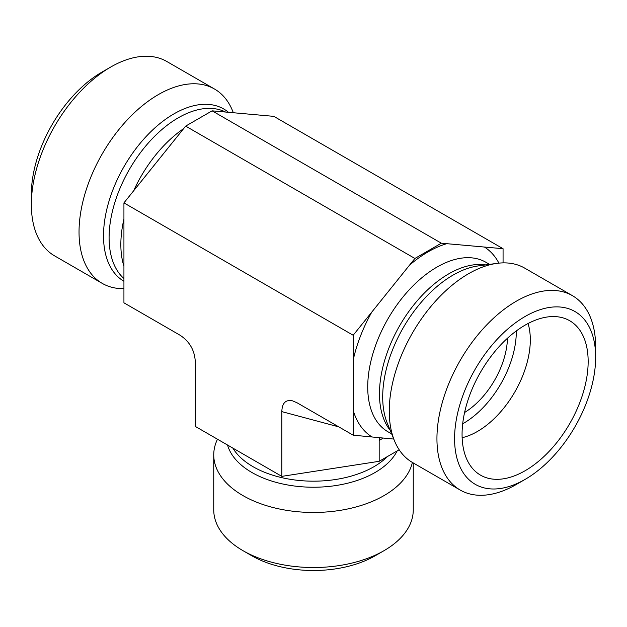 <?xml version="1.0" encoding="UTF-8"?>
<svg xmlns="http://www.w3.org/2000/svg" width="627" height="627" viewBox="0 0 627 627"><rect width="100%" height="100%" fill="white"/><g stroke="black" fill="none" stroke-linecap="round" stroke-linejoin="round"><path stroke-width="0.94" d="M462.138 437.701A74.817 43.192 120 0 0 530.309 339.85A74.817 43.192 120 0 0 528.059 323.516M462.068 434.331A89.159 51.477 -60 0 1 496.662 349.396A89.159 51.477 -60 0 1 562.482 317.732A89.159 51.477 -60 0 1 569.692 423.672A89.159 51.477 -60 0 1 474.341 470.407A89.159 51.477 -60 0 1 462.068 434.331M462.687 423.789A74.817 43.192 120 0 0 516.295 331.761A74.817 43.192 120 0 0 516.287 330.954M464.591 412.495A62.347 35.998 120 0 0 507.462 338.243M595.65 357.21L595.65 347.029A112.225 64.793 120 0 0 572.404 295.654A112.225 64.793 120 0 0 485.925 325.726A112.225 64.793 120 0 0 436.941 438.665A112.225 64.793 120 0 0 460.187 490.04A112.225 64.793 120 0 0 516.295 484.475L525.112 479.389A99.756 57.598 -60 0 1 454.575 438.665A99.756 57.598 -60 0 1 525.112 316.486A99.756 57.598 -60 0 1 595.65 357.21A99.756 57.598 -60 0 1 525.112 479.389M572.404 295.654L524.721 268.129A112.225 64.793 120 0 0 496.929 263.371A112.225 64.793 120 0 0 389.257 411.132A112.225 64.793 120 0 0 394.477 440.812A112.225 64.793 120 0 0 412.495 462.507L460.187 490.04M393.764 439.057L353.173 435.177L353.173 335.249L414.894 258.465L441.345 243.198L503.066 248.707L503.066 262.878M503.066 248.707L273.827 116.356L212.106 110.838L185.655 126.113L123.934 202.889L123.934 302.817L180.012 335.202C189.558 341.449 194.644 350.266 195.287 361.654L195.287 426.407L281.821 476.371L379.178 461.307L399.18 449.763M281.821 476.371L281.821 411.618C282.126 402.981 285.708 399.399 292.582 400.857L297.096 402.8L353.173 435.177M441.345 243.198L212.106 110.838M414.894 258.465L185.655 126.113M413.256 462.945L413.256 509.931A99.756 57.59 180 0 1 384.037 550.655A99.756 57.59 180 0 1 242.962 550.655A99.756 57.59 180 0 1 213.744 509.931L213.744 454.873A99.756 57.59 180 0 1 217.491 439.229M242.962 550.655L251.78 555.749A87.286 50.395 0 0 0 375.22 555.749L384.037 550.655M412.386 462.444A99.756 57.59 180 0 1 306.932 512.337A99.756 57.59 180 0 1 213.744 454.873M123.934 288.647A112.225 64.793 -60 0 1 102.279 283.404L54.596 255.871A112.225 64.793 -60 0 1 31.35 204.496A112.225 64.793 -60 0 1 110.705 67.05A112.225 64.793 -60 0 1 166.813 61.493L214.505 89.018A112.225 64.793 -60 0 1 232.523 110.713L233.236 112.468M110.705 67.05L101.887 72.144A99.756 57.598 120 0 0 31.35 194.315L31.35 204.496M102.279 283.404A112.225 64.793 -60 0 1 79.033 232.029A112.225 64.793 -60 0 1 158.388 94.583A112.225 64.793 -60 0 1 214.505 89.018M353.173 335.249L123.934 202.889M378.52 437.521L379.609 437.646M379.562 437.803L379.178 440.428L383.309 438.046M379.178 461.307L379.178 440.428M498.896 263.136A110.352 63.711 120 0 0 484.412 247.038M353.173 410.301A110.352 63.711 120 0 0 371.835 436.839M371.835 312.034A110.352 63.711 120 0 0 353.173 360.125M446.777 243.676A110.352 63.711 120 0 0 409.47 265.221M489.546 264.375L485.886 262.258A97.883 56.516 120 0 0 453.486 259.876A97.883 56.516 120 0 0 376.647 342.585A97.883 56.516 120 0 0 387.995 431.799L391.663 433.915M496.929 263.371L478.213 265.919A99.552 57.48 120 0 0 403.318 327.615A99.552 57.48 120 0 0 387.329 423.327L394.477 440.812M485.666 264.9A97.883 56.516 120 0 0 399.744 325.554A97.883 56.516 120 0 0 390.182 430.294M397.15 450.931A87.082 50.278 180 0 1 308.265 487.14A87.082 50.278 180 0 1 227.546 445.037M387.462 456.527A85.413 49.314 180 0 1 305.467 480.956A85.413 49.314 180 0 1 232.844 448.093M183.617 128.637A97.883 56.516 120 0 0 133.598 190.867M123.934 219.074A97.883 56.516 120 0 0 123.637 265.307M225.297 111.904A97.883 56.516 120 0 0 178.311 117.79A97.883 56.516 120 0 0 116.05 198.759A97.883 56.516 120 0 0 123.934 278.553M228.22 112.1A99.552 57.48 120 0 0 173.906 113.887A99.552 57.48 120 0 0 108.926 201.432A99.552 57.48 120 0 0 123.934 281.272M281.821 411.618L338.823 426.885"/></g></svg>
